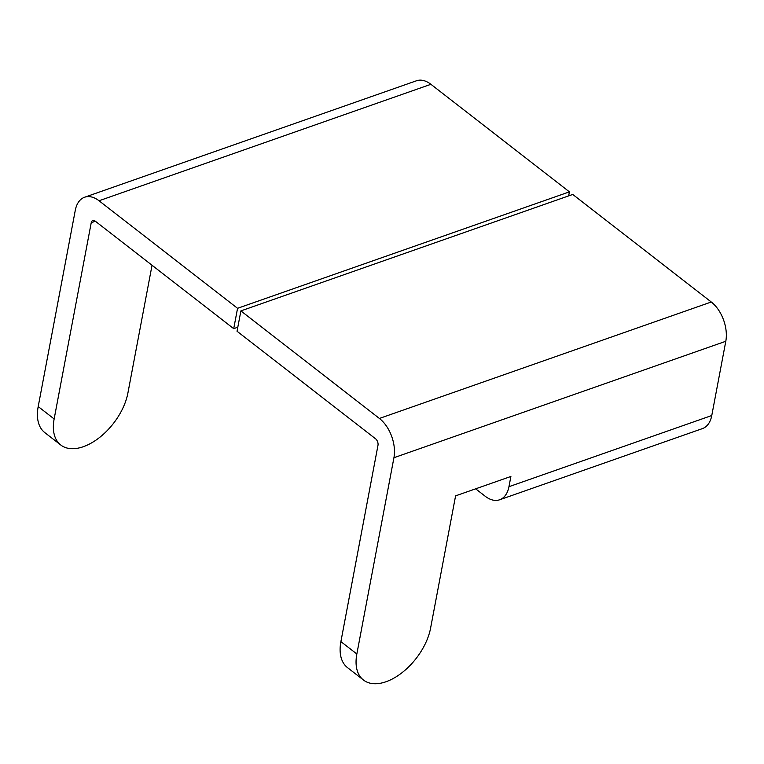 <?xml version="1.0" encoding="UTF-8"?>
<svg xmlns="http://www.w3.org/2000/svg" width="764" height="764" viewBox="0 0 764 764"><rect width="100%" height="100%" fill="white"/><g stroke="black" fill="none" stroke-linecap="round" stroke-linejoin="round"><path stroke-width="1.15" d="M152.046 265.251L127.894 393.078A49.354 28.383 -52.2 0 1 83.333 446.701A49.354 28.383 -52.2 0 1 60.757 445.001L44.809 432.615A49.354 28.383 -52.2 0 1 38.2 406.572L75.283 210.32A29.615 18.088 70.7 0 1 84.613 197.236A29.615 18.088 70.7 0 1 99.034 200.76L237.556 308.312L569.419 191.859L568.664 195.88M60.757 445.001A49.354 28.383 -52.2 0 1 54.148 418.949L91.231 222.696A4.937 3.018 70.7 0 1 92.788 220.519A4.937 3.018 70.7 0 1 95.185 221.111L233.708 328.663L237.805 327.221M499.627 499.78L702.441 428.604A29.615 18.088 -109.3 0 0 711.771 415.521L725.8 341.269A29.615 18.088 -109.3 0 0 711.274 302L572.752 194.448L240.889 310.9L237.041 331.242L375.563 438.794A4.937 3.018 70.7 0 1 377.979 445.345L340.897 641.598A49.354 28.383 127.8 0 0 347.505 667.64L363.454 680.027A49.354 28.383 127.8 0 0 401.797 672.874A49.354 28.383 127.8 0 0 430.6 628.094L455.583 495.865L510.896 476.459L508.958 486.687A29.615 18.088 70.7 0 1 499.627 499.78A29.615 18.088 70.7 0 1 485.207 496.247L475.647 488.826M240.889 310.9L379.402 418.452A29.615 18.088 70.7 0 1 393.928 457.722L356.845 653.974A49.354 28.383 127.8 0 0 363.454 680.027M569.419 191.859L430.906 84.307A29.615 18.088 -109.3 0 0 416.485 80.774L84.613 197.236M237.556 308.312L233.708 328.663M38.2 406.572L54.148 418.949M95.366 221.245L91.231 222.696M356.845 653.974L340.897 641.598M711.771 415.521L508.958 486.687M393.928 457.722L725.8 341.269M379.402 418.452L711.274 302M430.906 84.307L99.034 200.76"/></g></svg>
